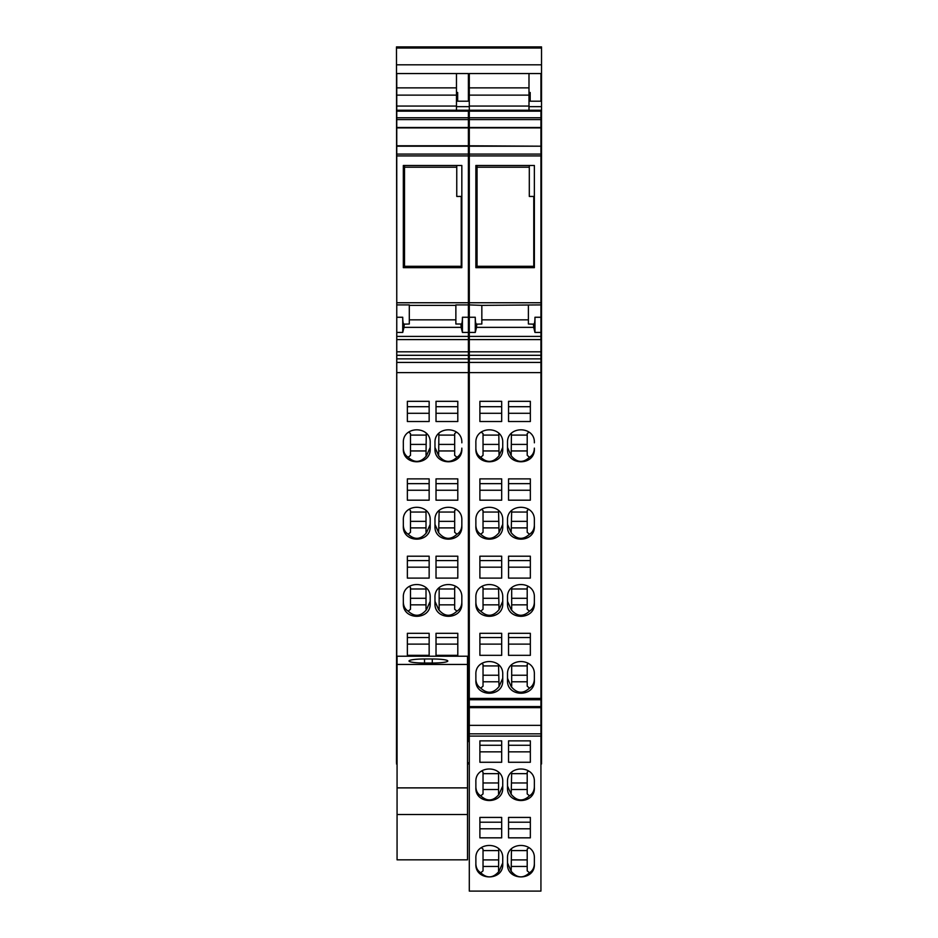 <?xml version="1.0" encoding="UTF-8"?>
<svg xmlns="http://www.w3.org/2000/svg" width="938" height="938" viewBox="0 0 938 938"><rect width="100%" height="100%" fill="white"/><g stroke="black" fill="none" stroke-linecap="round" stroke-linejoin="round"><path stroke-width="1.41" d="M528.997 87.879L528.997 73.551L540.933 73.551L540.933 101.21L530.193 101.21L530.193 92.487L528.997 92.487L528.997 87.879L469.293 87.879L469.293 106.053L528.997 106.053L528.997 110.227M469.293 372.632L469.293 362.431L540.933 362.431L540.933 372.632L469.293 372.632L469.293 698.423L540.933 698.423L540.933 706.584L469.293 706.584L469.293 699.736L540.933 699.736M528.399 305.366L528.399 324.009L533.745 324.161C534.531 323.962 534.93 321.664 534.965 317.255L540.933 317.255L540.933 304.909L481.839 305.366L469.293 304.909L469.293 302.751L540.933 302.751L540.933 304.909M540.933 733.844L540.933 736.096L469.293 736.096L469.293 733.844L540.933 733.844L540.933 706.584M534.367 858.247L534.367 864.121C535.223 881.145 506.661 881.145 507.505 864.121L507.505 858.247C506.661 841.21 535.211 841.21 534.367 858.247L534.367 863.617C534.273 867.744 532.643 870.804 529.478 872.786C523.087 878.695 516.99 878.191 511.187 871.273L507.505 862.948M469.293 154.09L469.293 155.919L540.933 155.919L540.933 154.09L469.293 154.09L469.293 146.187L540.933 146.187L469.293 145.789L469.293 117.754L540.933 117.754L540.933 111.165L469.293 111.165L469.293 117.754M502.733 781.823C503.565 764.728 475.027 764.728 475.871 781.823L475.871 787.709C475.027 804.792 503.565 804.792 502.733 787.709L502.733 781.823M501.689 817.42L501.689 837.833L479.893 837.833L479.893 817.42L501.689 817.42L501.689 822.204L479.893 822.204L479.893 817.42M502.733 858.247C503.577 841.21 475.015 841.21 475.871 858.247L475.871 864.121C475.015 881.145 503.577 881.145 502.733 864.121L502.733 858.247M508.548 740.868L530.345 740.868L530.345 762.266L508.548 762.266L508.548 740.868L508.548 745.264L530.345 745.264L530.345 740.868M534.367 781.823L534.367 787.709C535.211 804.792 506.672 804.792 507.505 787.709L507.505 781.823C506.672 764.728 535.211 764.728 534.367 781.823L534.367 786.677C534.273 790.804 532.643 793.853 529.478 795.846C523.087 801.755 516.99 801.251 511.187 794.334L511.679 772.22M508.548 817.42L530.345 817.42L530.345 837.833L508.548 837.833L508.548 817.42L508.548 822.204L530.345 822.204L530.345 817.42M479.893 762.266L501.689 762.266L501.689 740.868L501.689 745.264L479.893 745.264L479.893 740.868L479.893 762.266M479.893 740.868L501.689 740.868M540.933 736.096L540.933 891.1L469.293 891.1L469.293 736.096M469.293 733.844L469.293 706.584M528.997 106.053L528.997 93.073L530.193 93.073M540.933 336.402L469.293 336.402L469.293 339.591L540.933 339.591L540.933 317.255M469.293 111.165L469.293 110.227L540.933 110.227L540.933 111.165M469.293 304.909L469.293 332.439L475.273 332.439L475.273 317.255C475.308 321.664 475.707 323.962 476.492 324.161L481.839 324.009L481.839 305.366M540.933 154.09L540.933 146.187M540.933 145.789L540.933 127.885L469.293 127.885M540.933 362.431L540.933 358.867L469.293 358.867L469.293 339.591M469.293 362.431L469.293 358.867M469.293 110.227L469.293 106.053M476.809 324.009L476.527 327.362L533.699 327.362L534.965 332.439L534.965 317.255M533.429 324.009L533.699 327.362M540.933 358.867L540.933 355.303L469.293 355.303M469.293 699.736L469.293 698.423M511.187 871.273L511.468 848.878M540.933 127.885L540.933 117.754M540.933 155.919L540.933 302.751M540.933 355.303L540.933 339.591M540.933 372.632L540.933 698.423M469.293 725.355L540.933 725.355M540.933 707.651L469.293 707.651M508.548 556.211L530.345 556.211L530.345 578.101L508.548 578.101L508.548 556.211L508.548 560.596L530.345 560.596L530.345 556.211M530.345 633.314L530.345 655.322L508.548 655.322L508.548 633.314L530.345 633.314L530.345 637.535L508.548 637.535L508.548 633.314M507.505 674.434L507.505 680.355C506.672 697.509 535.199 697.509 534.367 680.355L534.367 674.434C535.199 657.268 506.672 657.268 507.505 674.434M507.505 597.459L507.505 603.392C506.672 620.593 535.199 620.593 534.367 603.392L534.367 597.459C535.199 580.247 506.672 580.247 507.505 597.459M479.893 401.323L501.689 401.323L501.689 421.525L479.893 421.525L479.893 401.323L479.893 406.705L501.689 406.705L501.689 401.323M479.893 500.177L501.689 500.177L501.689 478.884L501.689 483.645L479.893 483.645L479.893 478.884L479.893 500.177M479.893 478.884L501.689 478.884M475.871 442.818C475.015 425.5 503.577 425.5 502.733 442.818L502.733 448.786C503.577 466.092 475.027 466.092 475.871 448.786L475.871 442.818M475.871 520.25C475.027 502.991 503.565 502.991 502.733 520.25L502.733 526.206C503.565 543.454 475.027 543.454 475.871 526.206L475.871 520.25M501.689 556.211L501.689 578.101L479.893 578.101L479.893 556.211L501.689 556.211L501.689 560.596L479.893 560.596L479.893 556.211M479.893 633.314L501.689 633.314L501.689 655.322L479.893 655.322L479.893 633.314L479.893 637.535L501.689 637.535L501.689 633.314M502.733 674.434C503.565 657.268 475.038 657.268 475.871 674.434L475.871 680.355C475.038 697.509 503.565 697.509 502.733 680.355L502.733 674.434L502.733 678.28L499.039 686.604C493.236 693.522 487.139 694.038 480.748 688.129C477.583 686.135 475.953 683.075 475.871 678.948M475.871 597.459C475.038 580.247 503.565 580.247 502.733 597.459L502.733 603.392C503.565 620.593 475.038 620.593 475.871 603.392L475.871 597.459M508.548 401.323L530.345 401.323L530.345 421.525L508.548 421.525L508.548 401.323L508.548 406.705L530.345 406.705L530.345 401.323M508.548 478.884L530.345 478.884L530.345 500.177L508.548 500.177L508.548 478.884L508.548 483.645L530.345 483.645L530.345 478.884M534.367 442.818C535.211 425.5 506.661 425.5 507.505 442.818L507.505 448.786C506.661 466.092 535.211 466.092 534.367 448.786L534.367 448.118C534.273 452.245 532.643 455.293 529.478 457.287C523.087 463.196 516.99 462.692 511.187 455.774L511.421 433.344M534.367 520.25L534.367 526.206C535.211 543.454 506.672 543.454 507.505 526.206L507.505 520.25C506.672 502.991 535.211 502.991 534.367 520.25L534.367 525.069C534.273 529.184 532.643 532.245 529.478 534.238C523.087 540.147 516.99 539.643 511.187 532.714L507.505 524.389M540.933 119.583L469.293 119.583M469.293 332.439L469.293 336.402M469.293 155.919L469.293 302.751M528.997 73.551L469.293 73.551L469.293 87.879M540.933 127.486L469.293 127.486M528.997 95.125L469.293 95.125M475.871 165.487L475.871 267.67L534.367 267.67L534.367 165.487L475.871 165.487M469.293 351.809L540.933 351.809M476.527 327.362L475.273 332.439M540.933 332.439L534.965 332.439M530.345 413.295L508.548 413.295M530.345 490.246L508.548 490.246M475.871 602.008C475.953 606.136 477.583 609.184 480.748 611.177C487.139 617.087 493.236 616.583 499.039 609.665L502.733 601.328M511.679 444.413L527.203 444.413M527.203 450.955L511.679 450.955M529.055 432.125L527.203 433.544L527.203 455.352L529.478 457.287M527.203 435.091L511.679 435.091M511.187 455.774L507.505 447.449M499.039 609.665L498.547 587.786M483.035 604.846L498.547 604.846M481.722 586.438L483.035 587.434L483.035 609.243L480.748 611.177M511.679 510.553L511.187 532.714M527.203 512.042L511.679 512.042M528.715 509.334L527.203 510.495L527.203 532.303L529.478 534.238M511.679 521.352L527.203 521.352M527.203 527.895L511.679 527.895M530.345 567.185L508.548 567.185M530.345 644.125L508.548 644.125M511.679 664.796L511.679 686.182L511.187 686.604L507.505 678.28M511.679 665.921L527.203 665.921M534.367 674.434L534.367 678.948C534.273 683.075 532.643 686.135 529.478 688.129L527.203 686.182L527.203 664.374L528.457 663.412M511.187 686.604C516.99 693.522 523.087 694.038 529.478 688.129M527.203 681.785L511.679 681.785M511.679 675.243L527.203 675.243M483.035 598.292L498.547 598.292M483.035 588.982L498.547 588.982M527.203 588.982L511.679 588.982M511.679 587.786L511.679 609.243L511.187 609.665L507.505 601.328M527.203 604.846L511.679 604.846M528.504 586.438L527.203 587.434L527.203 609.243L529.478 611.177C523.087 617.087 516.99 616.583 511.187 609.665M534.367 597.459L534.367 602.008C534.273 606.136 532.643 609.184 529.478 611.177M511.679 598.292L527.203 598.292M501.689 413.295L479.893 413.295M501.689 490.246L479.893 490.246M481.171 432.125L483.035 433.544L483.035 455.352L480.748 457.287C487.139 463.196 493.236 462.692 499.039 455.774L502.733 447.449M475.871 448.118C475.953 452.245 477.583 455.293 480.748 457.287M498.817 433.344L499.039 455.774M483.035 444.413L498.547 444.413M483.035 450.955L498.547 450.955M483.035 435.091L498.547 435.091M481.522 509.334L483.035 510.495L483.035 532.303L480.748 534.238C487.139 540.147 493.236 539.643 499.039 532.714L502.733 524.389M475.871 525.069C475.953 529.184 477.583 532.245 480.748 534.238M499.039 532.714L498.547 510.553M483.035 527.895L498.547 527.895M483.035 512.042L498.547 512.042M483.035 521.352L498.547 521.352M501.689 567.185L479.893 567.185M501.689 644.125L479.893 644.125M481.769 663.412L483.035 664.374L483.035 686.182L480.748 688.129M498.547 664.796L499.039 686.604M483.035 665.921L498.547 665.921M483.035 681.785L498.547 681.785M483.035 675.243L498.547 675.243M528.997 847.682L527.203 849.042L527.203 870.851L529.478 872.786M501.689 751.854L479.893 751.854M483.035 782.96L498.547 782.96M498.547 772.22L498.547 793.911L499.039 794.334L502.733 785.997M481.569 770.989L483.035 772.103L483.035 793.911L480.748 795.846C487.139 801.755 493.236 801.251 499.039 794.334M483.035 773.651L498.547 773.651M483.035 789.515L498.547 789.515M475.871 786.677C475.953 790.804 477.583 793.853 480.748 795.846M501.689 828.793L479.893 828.793M498.77 848.878L498.547 870.851L499.039 871.273L502.733 862.948M481.241 847.682L483.035 849.042L483.035 870.851L480.748 872.786C487.139 878.695 493.236 878.191 499.039 871.273M483.035 850.59L498.547 850.59M483.035 866.454L498.547 866.454M483.035 859.912L498.547 859.912M475.871 863.617C475.953 867.744 477.583 870.804 480.748 872.786M530.345 751.854L508.548 751.854M528.669 770.989L527.203 772.103L527.203 793.911L529.478 795.846M527.203 773.651L511.679 773.651M527.203 789.515L511.679 789.515M511.679 782.96L527.203 782.96M511.187 794.334L507.505 785.997M530.345 828.793L508.548 828.793M511.679 859.912L527.203 859.912M527.203 866.454L511.679 866.454M527.203 850.59L511.679 850.59M404.524 165.487L404.524 267.67M461.238 267.67L461.238 266.298L404.524 266.298M461.238 266.298L461.238 196.441L456.759 196.441L456.759 165.487M404.524 167.198L456.759 167.198M397.067 814.512L397.067 859.841L467.511 859.841L467.511 664.444L397.067 664.444L397.067 814.512L467.511 814.512M397.067 664.444L397.067 656.225L467.511 656.225L467.511 664.444M467.511 787.885L397.067 787.885M432.289 663.037L424.527 663.037A15.524 2.028 180 0 1 409.003 661.009A15.524 2.028 180 0 1 424.527 658.98L432.289 658.98L432.289 663.037A15.524 2.028 0 0 0 447.801 661.009A15.524 2.028 0 0 0 432.289 658.98M468.402 362.431L468.402 372.632L396.762 372.632L396.762 362.431L468.402 362.431L468.402 302.751L396.762 302.751L396.762 304.909L409.296 304.909L409.296 324.009L403.95 324.161C403.176 323.962 402.765 321.664 402.73 317.255L402.73 332.439L403.997 327.362L461.168 327.362L462.434 332.439L462.434 317.255L468.402 317.255M468.402 372.632L468.402 706.584L467.511 706.584M467.511 736.096L468.402 736.096L468.402 706.584M468.402 736.096L468.402 741.548L467.511 741.548M468.402 111.165L396.762 111.165L396.762 110.227L468.402 110.227L468.402 119.583L396.762 119.583L396.762 117.754L468.402 117.754M396.762 302.751L396.762 155.919L468.402 155.919L468.402 119.583M468.402 155.919L468.402 302.751M396.762 362.431L396.762 304.909M396.762 155.919L396.762 119.583M396.762 111.165L396.762 117.754M396.762 110.227L396.762 87.879L456.466 87.879L456.466 73.551L396.762 73.551L396.762 87.879M397.067 707.651L397.067 741.548M396.762 707.651L397.067 698.423M396.762 372.632L396.762 698.423M468.402 339.591L396.762 339.591M468.402 358.867L396.762 358.867M396.762 351.809L468.402 351.809M468.402 154.09L396.762 154.09M396.762 146.187L468.402 146.187M468.402 145.789L396.762 145.789M468.402 127.486L396.762 127.486M468.402 127.885L396.762 127.885M396.762 106.053L456.466 106.053L456.466 95.125L396.762 95.125M467.511 725.355L468.402 725.355M468.402 707.651L467.511 707.651M467.511 733.844L468.402 733.844M467.511 699.736L468.402 699.736M436.018 556.211L457.803 556.211L457.803 578.101L436.018 578.101L436.018 556.211L436.018 560.596L457.803 560.596L457.803 556.211M457.803 633.314L457.803 655.322L436.018 655.322L436.018 633.314L457.803 633.314L457.803 637.535L436.018 637.535L436.018 633.314M434.974 597.459L434.974 603.392C434.142 620.593 462.669 620.593 461.836 603.392L461.836 597.459C462.669 580.247 434.142 580.247 434.974 597.459M407.362 401.323L429.147 401.323L429.147 421.525L407.362 421.525L407.362 401.323L407.362 406.705L429.147 406.705L429.147 401.323M407.362 500.177L429.147 500.177L429.147 478.884L429.147 483.645L407.362 483.645L407.362 478.884L407.362 500.177M407.362 478.884L429.147 478.884M403.328 442.818C402.484 425.5 431.046 425.5 430.19 442.818L430.19 448.786C431.034 466.092 402.484 466.092 403.328 448.786L403.328 442.818M403.328 520.25C402.496 502.991 431.034 502.991 430.19 520.25L430.19 526.206C431.034 543.454 402.496 543.454 403.328 526.206L403.328 520.25M429.147 556.211L429.147 578.101L407.362 578.101L407.362 556.211L429.147 556.211L429.147 560.596L407.362 560.596L407.362 556.211M407.362 633.314L429.147 633.314L429.147 655.322L407.362 655.322L407.362 633.314L407.362 637.535L429.147 637.535L429.147 633.314M403.328 597.459C402.496 580.247 431.023 580.247 430.19 597.459L430.19 603.392C431.023 620.593 402.496 620.593 403.328 603.392L403.328 597.459M436.018 401.323L457.803 401.323L457.803 421.525L436.018 421.525L436.018 401.323L436.018 406.705L457.803 406.705L457.803 401.323M436.018 478.884L457.803 478.884L457.803 500.177L436.018 500.177L436.018 478.884L436.018 483.645L457.803 483.645L457.803 478.884M461.836 442.818C462.68 425.5 434.13 425.5 434.974 442.818L434.974 448.786C434.13 466.092 462.68 466.092 461.836 448.786L461.836 448.118C461.742 452.245 460.112 455.293 456.947 457.287C450.557 463.196 444.46 462.692 438.656 455.774L434.974 447.449M461.836 520.25L461.836 526.206C462.669 543.454 434.142 543.454 434.974 526.206L434.974 520.25C434.13 502.991 462.669 502.991 461.836 520.25L461.836 525.069C461.742 529.184 460.112 532.245 456.947 534.238C450.557 540.147 444.46 539.643 438.656 532.714L434.974 524.389M467.511 698.423L468.402 698.423M456.173 509.334L454.672 510.495L454.672 532.303L456.947 534.238M454.672 512.042L439.148 512.042M439.148 510.553L438.656 532.714M454.672 527.895L439.148 527.895M439.148 521.352L454.672 521.352M457.803 567.185L436.018 567.185M457.803 644.125L436.018 644.125M439.148 587.786L439.148 609.243L438.656 609.665L434.974 601.328M454.672 604.846L439.148 604.846M439.148 598.292L454.672 598.292M455.974 586.438L454.672 587.434L454.672 609.243L456.947 611.177C450.557 617.087 444.46 616.583 438.656 609.665M454.672 588.982L439.148 588.982M461.836 597.459L461.836 602.008C461.742 606.136 460.112 609.184 456.947 611.177M429.147 413.295L407.362 413.295M429.147 490.246L407.362 490.246M426.274 433.344L426.016 455.352L426.509 455.774L430.19 447.449M410.492 435.091L426.016 435.091M408.64 432.125L410.492 433.544L410.492 455.352L408.218 457.287C414.608 463.196 420.705 462.692 426.509 455.774M410.492 450.955L426.016 450.955M403.328 448.118C403.422 452.245 405.052 455.293 408.218 457.287M410.492 444.413L426.016 444.413M410.492 521.352L426.016 521.352M426.016 510.553L426.016 532.303L426.509 532.714L430.19 524.389M410.492 512.042L426.016 512.042M408.991 509.334L410.492 510.495L410.492 532.303L408.218 534.238C414.608 540.147 420.705 539.643 426.509 532.714M410.492 527.895L426.016 527.895M403.328 525.069C403.422 529.184 405.052 532.245 408.218 534.238M429.147 567.185L407.362 567.185M429.147 644.125L407.362 644.125M426.016 587.786L426.016 609.243L426.509 609.665L430.19 601.328M410.492 588.982L426.016 588.982M409.191 586.438L410.492 587.434L410.492 609.243L408.218 611.177C414.608 617.087 420.705 616.583 426.509 609.665M410.492 604.846L426.016 604.846M410.492 598.292L426.016 598.292M403.328 602.008C403.422 606.136 405.052 609.184 408.218 611.177M457.803 413.295L436.018 413.295M457.803 490.246L436.018 490.246M438.89 433.344L438.656 455.774M454.672 435.091L439.148 435.091M456.525 432.125L454.672 433.544L454.672 455.352L456.947 457.287M454.672 450.955L439.148 450.955M439.148 444.413L454.672 444.413M456.466 95.125L456.466 93.073L457.662 93.073M456.466 106.053L456.466 110.227M456.466 87.879L456.466 92.487L457.662 92.487L457.662 101.21L468.402 101.21L468.402 73.551L456.466 73.551M403.328 267.67L461.836 267.67L461.836 165.487L403.328 165.487L403.328 267.67M461.168 327.362L460.898 324.009L455.868 324.009L455.868 304.909L468.402 304.909M404.266 324.009L403.997 327.362M396.762 332.439L402.73 332.439M460.898 324.009L461.215 324.161C461.988 323.962 462.399 321.664 462.434 317.255M468.402 336.402L396.762 336.402M468.402 332.439L462.434 332.439M468.402 355.303L396.762 355.303M396.762 307.301L396.469 46.9L541.531 46.9L541.531 763.954L540.933 763.954L541.531 763.954M540.933 307.301L541.531 307.301L540.933 307.195M396.469 763.954L397.067 762.746M396.762 307.195L396.469 762.746M396.469 64.804L541.531 64.804M468.402 722.987L469.293 722.987M540.933 722.987L541.531 722.987M468.402 720.548L469.293 720.548M540.933 720.548L541.531 720.548M468.402 709.609L469.293 709.609M540.933 709.609L541.531 709.609M468.402 705.962L469.293 705.962M540.933 705.962L541.531 705.962M468.402 699.115L469.293 699.115M540.933 699.115L541.531 699.115M468.402 350.003L469.293 350.003M540.933 350.003L541.531 350.003M468.402 310.232L469.293 310.232M540.933 310.232L541.531 310.232M456.466 94.339L457.662 94.339M468.402 94.339L469.293 94.339M528.997 94.339L530.193 94.339M540.933 94.339L541.531 94.339M456.466 106.662L469.293 106.662M528.997 106.662L541.531 106.662M468.402 301.696L469.293 301.696M540.933 301.696L541.531 301.696M468.402 300.992L469.293 300.992M540.933 300.992L541.531 300.992M468.402 292.586L469.293 292.586M540.933 292.586L541.531 292.586M468.402 292.316L469.293 292.316M540.933 292.316L541.531 292.316M468.402 285.398L469.293 285.398M540.933 285.398L541.531 285.398M468.402 131.66L469.293 131.66M540.933 131.66L541.531 131.66M477.055 165.487L477.055 267.67M533.769 267.67L533.769 266.298L477.055 266.298M533.769 266.298L533.769 196.441L529.302 196.441L529.302 165.487M477.055 167.198L529.302 167.198M469.293 317.255L475.273 317.255M528.399 319.846L481.839 319.846M424.527 658.98L424.527 663.037M455.868 305.366L409.296 305.366M455.868 319.846L409.296 319.846M396.762 317.255L402.73 317.255M467.511 762.746L469.293 762.746M540.933 762.746L541.531 762.746M468.402 740.586L469.293 740.586M540.933 740.586L541.531 740.586M468.402 729.119L469.293 729.119M540.933 729.119L541.531 729.119M468.402 728.392L469.293 728.392M540.933 728.392L541.531 728.392M468.402 722.729L469.293 722.729M540.933 722.729L541.531 722.729M468.402 90.083L469.293 90.083M540.933 90.083L541.531 90.083M468.402 86.073L469.293 86.073M540.933 86.073L541.531 86.073M468.402 81.407L469.293 81.407M540.933 81.407L541.531 81.407M468.402 308.121L469.293 308.121M540.933 308.121L541.531 308.121M468.402 307.301L469.293 307.301M396.469 48.014L541.531 48.014M468.402 86.402L469.293 86.402M540.933 86.402L541.531 86.402M468.402 307.195L469.293 307.195M469.293 763.954L467.511 763.954L469.293 763.954"/></g></svg>
